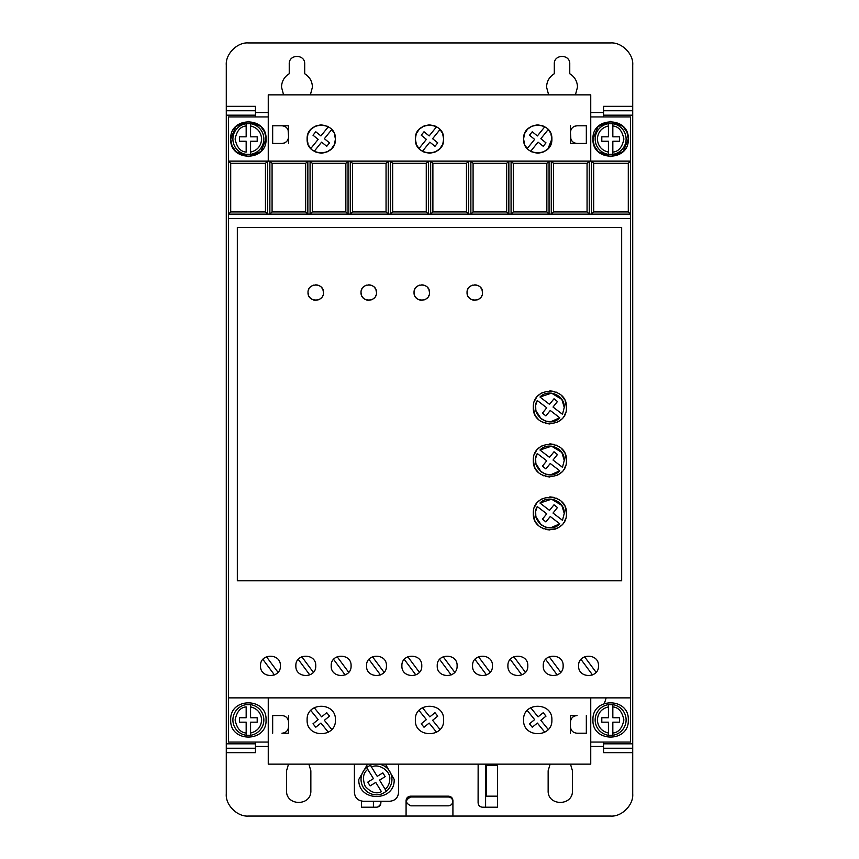 <?xml version="1.0" encoding="UTF-8"?>
<svg xmlns="http://www.w3.org/2000/svg" width="859" height="859" viewBox="0 0 859 859"><rect width="100%" height="100%" fill="white"/><g stroke="black" fill="none" stroke-linecap="round" stroke-linejoin="round"><path stroke-width="1.29" d="M595.169 719.96A15.462 15.462 0 0 1 608.419 704.659L608.419 706.893L608.419 704.659L612.832 704.659L612.832 706.893L612.832 704.659A15.462 15.462 0 0 1 612.832 735.272L612.832 733.028L612.832 735.272L608.419 735.272A15.462 15.462 0 0 1 595.169 719.96A15.462 15.462 0 0 0 608.419 735.272L608.419 733.028L608.419 735.272M250.581 704.659A15.462 15.462 0 0 1 250.581 735.272L250.581 733.028L250.581 735.272L246.168 735.272L246.168 722.172L239.543 722.172L239.543 717.759L246.168 717.759L246.168 706.893C240.445 707.386 236.762 711.735 235.119 719.96C236.762 728.196 240.445 732.544 246.168 733.028L246.168 735.272A15.462 15.462 0 0 1 246.168 704.659L250.581 704.659L250.581 717.759L257.206 717.759L257.206 722.172L250.581 722.172L250.581 733.028C257.389 731.32 261.072 726.961 261.63 719.96C261.072 712.959 257.389 708.611 250.581 706.893L250.581 704.659M595.169 139.04A15.462 15.462 0 0 1 608.419 123.728L608.419 136.828L601.794 136.828L601.794 141.241L608.419 141.241L608.419 154.341L612.832 154.341L612.832 141.241L619.457 141.241L619.457 136.828L612.832 136.828L612.832 123.728L608.419 123.728L608.419 125.972C601.611 127.68 597.928 132.039 597.37 139.04C597.928 146.041 601.611 150.389 608.419 152.107L608.419 154.341A15.462 15.462 0 0 1 595.169 139.04A15.462 15.462 0 0 0 608.419 154.341M250.581 123.728A15.462 15.462 0 0 1 250.581 154.341L250.581 152.107L250.581 154.341L246.168 154.341A15.462 15.462 0 0 1 246.168 123.728L246.168 125.972L246.168 123.728L250.581 123.728L250.581 125.972L250.581 123.728M379.087 764.145A15.462 15.462 0 0 1 386.378 791.268L385.208 789.367C388.15 786.683 389.664 783.365 389.739 779.381C391.006 771.199 378.658 762.856 371.528 767.087L377.219 776.343L382.867 772.875L385.176 776.643L379.528 780.112L386.378 791.268L382.609 793.576A15.462 15.462 0 0 1 366.6 767.495L367.77 769.406C363.153 772.81 362.294 778.447 365.193 786.318C370.895 792.47 376.317 794.253 381.439 791.676L375.759 782.42L370.111 785.888L367.802 782.12L373.45 778.651L366.6 767.495L370.369 765.186L371.528 767.087L370.369 765.186A15.462 15.462 0 0 1 373.88 764.145M283.577 94.855L281.505 87.124C281.709 81.294 284.286 76.827 289.236 73.734L289.236 63.931C288.796 53.967 305.138 53.956 304.698 63.931L304.698 73.734C309.648 76.827 312.225 81.294 312.429 87.124L310.367 94.855M548.633 94.855L546.571 87.124C546.775 81.294 549.352 76.827 554.302 73.734L554.302 63.931C553.862 53.967 570.193 53.956 569.764 63.931L569.764 73.734C574.714 76.827 577.291 81.294 577.495 87.124L575.423 94.855M592.957 719.96C591.862 697.164 629.389 697.164 628.294 719.96C629.389 742.756 591.862 742.756 592.957 719.96M230.706 719.96C229.611 697.164 267.138 697.164 266.043 719.96C267.138 742.756 229.611 742.756 230.706 719.96M594.213 145.6L592.957 139.04C591.862 116.244 629.389 116.244 628.294 139.04L623.29 151.367M627.038 132.479L628.294 139.04C629.389 161.836 591.862 161.836 592.957 139.04L597.971 126.703M598.132 126.541L610.524 121.366L622.958 126.38M623.119 126.541L626.909 132.157M231.962 145.6L230.706 139.04C229.611 116.244 267.138 116.244 266.043 139.04L261.029 151.367M264.787 132.479L266.043 139.04C267.138 161.836 229.611 161.836 230.706 139.04L235.71 126.703M235.881 126.541L248.262 121.366L260.707 126.38M260.868 126.541L264.647 132.157M295.861 665.843C295.249 678.674 316.359 678.674 315.747 665.843C316.359 653.023 295.249 653.023 295.861 665.843M331.209 665.843C330.597 678.674 351.696 678.674 351.084 665.843C351.696 653.023 330.597 653.023 331.209 665.843M260.524 665.843C259.912 678.674 281.011 678.674 280.399 665.843C281.011 653.023 259.912 653.023 260.524 665.843M366.546 665.843C365.934 678.674 387.044 678.674 386.432 665.843C387.044 653.023 365.934 653.023 366.546 665.843M401.894 665.843C401.271 678.674 422.381 678.674 421.769 665.843C422.381 653.023 401.271 653.023 401.894 665.843M437.231 665.843C436.619 678.674 457.729 678.674 457.106 665.843C457.729 653.023 436.619 653.023 437.231 665.843M472.568 665.843C471.956 678.674 493.066 678.674 492.454 665.843C493.066 653.023 471.956 653.023 472.568 665.843M507.916 665.843C507.304 678.674 528.403 678.674 527.791 665.843C528.403 653.023 507.304 653.023 507.916 665.843M543.253 665.843C542.641 678.674 563.751 678.674 563.139 665.843C563.751 653.023 542.641 653.023 543.253 665.843M578.601 665.843C577.989 678.674 599.088 678.674 598.476 665.843C599.088 653.023 577.989 653.023 578.601 665.843M385.433 764.145L394.163 779.381C395.247 802.177 357.72 802.177 358.815 779.381L367.545 764.145M448.355 797.002C451.029 797.281 452.5 798.752 452.768 801.426C452.5 804.088 451.018 805.559 448.355 805.839L410.806 805.839C405.104 802.897 405.104 799.954 410.806 797.002L448.355 797.002M550.34 132.63L548.214 129.548L540.837 138.707L546.002 142.862L543.221 146.298L538.067 142.143L530.69 151.291L532.022 151.968M533.042 152.376L537.745 153.17M538.196 153.16L542.48 152.354M543.446 151.968L547.709 149.047M547.988 148.768L551.875 139.04C552.67 157.272 522.798 157.272 523.593 139.04L524.57 144.183M525.128 145.439L527.254 148.521L534.631 139.373L529.466 135.207L532.247 131.771L537.401 135.926L544.778 126.778L543.446 126.101M333.872 132.63L331.746 129.548L324.369 138.707L329.534 142.862L326.753 146.298L321.599 142.143L314.222 151.291L315.554 151.968M316.574 152.376L321.277 153.17M321.728 153.16L326.012 152.354M326.978 151.968L331.241 149.047M331.52 148.768L334.162 144.838M334.634 143.646L335.407 139.04C336.202 157.272 306.33 157.272 307.125 139.04L308.102 144.183M308.66 145.439L310.786 148.521L318.163 139.373L312.998 135.207L315.779 131.771L320.933 135.926L328.31 126.778L326.978 126.101M442.106 132.63L439.98 129.548L432.603 138.707L437.768 142.862L434.987 146.298L429.833 142.143L422.456 151.291L423.788 151.968M424.808 152.376L429.511 153.17M429.962 153.16L434.246 152.354M435.212 151.968L439.475 149.047M439.754 148.768L442.396 144.838M442.868 143.646L443.641 139.04C444.436 157.272 414.564 157.272 415.359 139.04L416.336 144.183M416.894 145.439L419.02 148.521L426.397 139.373L421.232 135.207L424.013 131.771L429.167 135.926L436.544 126.778L435.212 126.101M523.593 719.96C522.723 738.203 552.745 738.203 551.875 719.96C552.745 701.728 522.723 701.728 523.593 719.96M415.359 719.96C414.489 738.203 444.511 738.203 443.641 719.96C444.511 701.728 414.489 701.728 415.359 719.96M307.125 719.96C306.255 738.203 336.277 738.203 335.407 719.96C336.277 701.728 306.255 701.728 307.125 719.96M467.049 292.554C466.609 282.579 482.951 282.579 482.511 292.554C482.951 302.518 466.62 302.529 467.049 292.554L467.597 295.399M467.983 296.237L469.315 298.019M471.097 299.351L471.935 299.737M472.751 300.006L474.78 300.285M476.809 300.006L477.625 299.737M478.463 299.351L480.245 298.019M481.577 296.237L481.974 295.399M414.038 292.554C413.598 282.579 429.94 282.579 429.5 292.554C429.94 302.518 413.598 302.529 414.038 292.554L414.586 295.399M414.972 296.237L416.304 298.019M418.086 299.351L418.924 299.737M419.74 300.006L421.769 300.285M423.798 300.006L424.614 299.737M425.452 299.351L427.234 298.019M428.566 296.237L428.952 295.399M361.027 292.554C360.587 282.579 376.918 282.579 376.489 292.554C376.929 302.518 360.587 302.529 361.027 292.554L361.564 295.399M361.961 296.237L363.293 298.019M365.075 299.351L365.913 299.737M366.729 300.006L368.758 300.285M370.787 300.006L371.603 299.737M372.441 299.351L374.223 298.019M375.555 296.237L375.941 295.399M308.016 292.554C307.576 282.579 323.907 282.579 323.478 292.554C323.907 302.518 307.576 302.529 308.016 292.554L308.553 295.399M308.95 296.237L310.282 298.019M312.064 299.351L312.901 299.737M313.718 300.016L315.747 300.285M317.776 300.006L318.592 299.737M319.43 299.351L321.212 298.019M322.544 296.237L322.93 295.399M533.321 513.435C532.387 492.067 567.38 492.067 566.446 513.435C567.38 534.803 532.387 534.803 533.321 513.435L534.481 519.534M535.157 521.037L536.016 522.497M536.585 523.324L538.163 525.15M540 526.728L540.816 527.308M542.287 528.156L543.79 528.843M545.529 529.423L549.878 530.003M554.238 529.423L555.977 528.843M557.48 528.156L558.951 527.308M559.767 526.728L561.593 525.15M563.171 523.324L563.751 522.497M564.599 521.037L565.286 519.534M533.321 460.424C532.387 439.056 567.38 439.056 566.446 460.424C567.38 481.792 532.387 481.792 533.321 460.424L534.481 466.523M535.157 468.026L536.016 469.486M536.585 470.313L538.163 472.139M540 473.717L540.816 474.286M542.287 475.145L543.79 475.832M545.529 476.412L549.878 476.992M557.48 475.145L558.951 474.286M559.767 473.717L561.593 472.139M563.171 470.313L563.751 469.486M564.599 468.026L565.286 466.523M533.321 407.413C532.387 386.045 567.38 386.045 566.446 407.413C567.38 428.781 532.387 428.781 533.321 407.413L534.481 413.512M535.157 415.015L536.016 416.475M536.585 417.302L538.163 419.128M540 420.706L540.816 421.275M542.287 422.134L543.79 422.811M545.529 423.401L549.878 423.981M557.48 422.134L558.951 421.275M559.767 420.706L561.593 419.128M563.171 417.302L563.751 416.475M564.599 415.004L565.286 413.512M561.872 505.532L564.245 513.435L562.484 520.318L553.024 513.059L557.459 507.551L554.012 504.781L549.513 510.375L539.978 503.052L551.542 499.176L561.818 505.446M539.978 503.052C548.31 494.204 564.878 501.302 564.245 513.435L562.484 520.318M561.872 452.521L564.245 460.424L562.484 467.307L553.024 460.048L557.459 454.54L554.012 451.77L549.513 457.353L539.978 450.03L551.542 446.165L561.818 452.435M539.978 450.03C548.31 441.193 564.878 448.291 564.245 460.424L562.484 467.307M561.872 399.51L564.245 407.413L562.484 414.296L553.024 407.037L557.459 401.529L554.012 398.759L549.513 404.342L539.978 397.019L551.542 393.154L561.818 399.424M539.978 397.019C548.31 388.182 564.878 395.28 564.245 407.413L562.484 414.296M603.555 116.942L603.555 115.181L632.718 115.181L632.718 110.757L603.555 110.757L603.555 115.181M632.718 106.344L632.718 110.757L603.555 110.757L603.555 106.344L632.718 106.344L632.718 65.037C633.652 53.967 621.615 42.059 610.631 42.95L248.369 42.95C237.309 42.016 225.391 54.053 226.282 65.037L226.282 110.757L255.445 110.757L255.445 106.344L226.282 106.344M603.555 752.656L603.555 748.243L632.718 748.243L632.718 752.656L603.555 752.656M632.718 748.243L632.718 743.819L603.555 743.819L603.555 748.243M603.555 743.819L603.555 742.058M226.282 110.757L226.282 115.181L255.445 115.181L255.445 110.757M255.445 115.181L255.445 116.942M255.445 742.058L255.445 743.819L226.282 743.819L226.282 748.243L255.445 748.243L255.445 743.819M255.445 748.243L255.445 752.656L226.282 752.656L226.282 793.963C225.348 805.033 237.385 816.941 248.369 816.05L406.082 816.05L406.082 800.588C406.361 797.914 407.832 796.443 410.505 796.175L448.495 796.175C451.168 796.443 452.639 797.914 452.918 800.588L452.918 816.05L610.631 816.05C621.691 816.984 633.609 804.947 632.718 793.963L632.718 752.656M570.483 764.145L572.448 770.77L572.448 790.645C573.125 806.322 547.462 806.322 548.149 790.645L548.149 770.77L550.114 764.145M308.896 764.145L310.851 770.77L310.851 790.645C311.538 806.322 285.875 806.322 286.552 790.645L286.552 770.77L288.517 764.145M497.533 764.145L497.533 807.213L482.511 807.213C479.848 806.934 478.366 805.463 478.098 802.8L478.141 764.145M380.902 801.254L380.902 802.8C380.634 805.463 379.152 806.934 376.489 807.213L361.467 807.213L361.467 801.071M590.745 742.058L630.506 742.058L630.506 116.942L590.745 116.942M268.255 116.942L228.494 116.942L228.494 742.058L268.255 742.058M406.082 816.05L452.918 816.05M226.282 748.243L226.282 752.656M226.282 115.181L226.282 743.819M632.718 743.819L632.718 115.181M570.43 715.547L577.055 715.547C573.028 715.944 570.816 718.145 570.43 722.172L570.43 715.547M570.43 733.221L570.43 726.596C570.816 730.612 573.028 732.824 577.055 733.221L586.332 733.221L586.332 715.547M288.57 733.221L281.945 733.221C285.972 732.824 288.184 730.612 288.57 726.596L288.57 733.221M288.57 715.547L288.57 722.172C288.184 718.145 285.972 715.944 281.945 715.547L272.668 715.547L272.668 733.221M354.402 764.145L354.402 792.417C354.928 797.786 357.87 800.728 363.239 801.254L389.739 801.254C395.108 800.728 398.05 797.786 398.576 792.417L398.576 764.145M570.43 125.779L570.43 132.404C570.838 128.41 573.05 126.198 577.055 125.779L586.332 125.779L586.332 143.453L577.055 143.453C573.05 143.034 570.838 140.833 570.43 136.828L570.43 143.453L586.332 143.453M623.119 151.528L610.738 156.703L598.293 151.699M598.132 151.528L594.353 145.912M288.57 143.453L288.57 136.828C288.162 140.833 285.95 143.034 281.945 143.453L272.668 143.453L272.668 125.779L281.945 125.779C285.95 126.198 288.162 128.41 288.57 132.404L288.57 125.779L272.668 125.779M260.868 151.528L248.476 156.703L236.042 151.699M235.881 151.528L232.091 145.912M448.495 796.175C451.179 796.433 452.65 797.904 452.918 800.588M406.082 800.588L407.338 797.506M407.381 797.463L410.505 796.175M373.397 801.254L373.397 807.213M485.603 807.213L485.603 764.145M497.533 796.175L486.484 796.175L486.484 765.251L497.533 765.251M376.489 807.213L377.917 806.977M378.11 806.902L380.666 804.228M230.706 163.328L265.452 163.328L267.654 161.127L228.494 161.127L230.706 163.328L230.706 211.926L228.494 214.138L591.475 214.138L593.687 211.926L593.687 163.328L628.294 163.328L630.506 161.127L267.654 161.127L267.654 214.138L265.452 211.926L230.706 211.926M593.687 163.328L591.475 161.127L591.475 214.138L630.506 214.138L628.294 211.926L628.294 163.328M630.506 218.551L228.494 218.551M630.506 697.873L228.494 697.873M237.331 580.802L621.669 580.802L621.669 227.388L237.331 227.388L237.331 580.802M268.255 697.873L268.255 764.145L590.745 764.145L590.745 697.873M268.255 161.127L268.255 94.855L590.745 94.855L590.745 161.127M570.43 132.404L570.891 139.265M288.109 129.967L288.57 136.828M524.366 134.423L523.593 139.04C522.798 120.797 552.67 120.797 551.875 139.04L550.898 133.897M307.898 134.423L307.125 139.04C306.33 120.797 336.202 120.797 335.407 139.04L334.43 133.897M416.132 134.423L415.359 139.04C414.564 120.797 444.436 120.797 443.641 139.04L442.664 133.897M305.654 163.328L305.654 211.926L307.855 214.138L307.855 161.127L305.654 163.328L272.078 163.328L269.866 161.127L269.866 214.138L272.078 211.926L272.078 163.328M345.855 163.328L345.855 211.926L348.056 214.138L348.056 161.127L345.855 163.328L312.279 163.328L310.067 161.127L310.067 214.138L312.279 211.926L312.279 163.328M386.056 163.328L386.056 211.926L388.257 214.138L388.257 161.127L386.056 163.328L352.48 163.328L350.268 161.127L350.268 214.138L352.48 211.926L352.48 163.328M426.257 163.328L426.257 211.926L428.458 214.138L428.458 161.127L426.257 163.328L392.681 163.328L390.469 161.127L390.469 214.138L392.681 211.926L392.681 163.328M466.458 163.328L466.458 211.926L468.66 214.138L468.66 161.127L466.458 163.328L432.882 163.328L430.67 161.127L430.67 214.138L432.882 211.926L432.882 163.328M506.66 163.328L506.66 211.926L508.861 214.138L508.861 161.127L506.66 163.328L473.084 163.328L470.872 161.127L470.872 214.138L473.084 211.926L473.084 163.328M546.861 163.328L546.861 211.926L549.062 214.138L549.062 161.127L546.861 163.328L513.285 163.328L511.073 161.127L511.073 214.138L513.285 211.926L513.285 163.328M587.062 163.328L587.062 211.926L589.263 214.138L589.263 161.127L587.062 163.328L553.486 163.328L551.274 161.127L551.274 214.138L553.486 211.926L553.486 163.328M628.294 211.926L593.687 211.926M570.43 726.596L570.43 722.172M288.57 726.596L288.57 722.172M265.452 163.328L265.452 211.926M577.055 125.779L574.617 126.252M573.898 126.584L572.362 127.723M571.224 129.247L570.891 129.967M571.224 139.985L572.362 141.51M573.898 142.658L574.617 142.991M281.945 143.453L284.383 142.991M285.102 142.658L286.638 141.51M287.776 139.985L288.109 139.265M287.776 129.247L286.638 127.723M285.102 126.584L284.383 126.252M542.426 125.704L537.723 124.899M537.272 124.909L532.988 125.715M532.022 126.101L527.759 129.022M527.48 129.301L524.838 133.231M325.958 125.704L321.255 124.899M320.804 124.909L316.52 125.715M315.554 126.101L311.291 129.022M311.012 129.301L308.37 133.231M434.192 125.704L429.489 124.899M429.038 124.909L424.754 125.715M423.788 126.101L419.525 129.022M419.246 129.301L416.604 133.231M305.654 211.926L272.078 211.926M345.855 211.926L312.279 211.926M386.056 211.926L352.48 211.926M426.257 211.926L392.681 211.926M466.458 211.926L432.882 211.926M506.66 211.926L473.084 211.926M546.861 211.926L513.285 211.926M587.062 211.926L553.486 211.926M301.799 656.748L313.352 672.307M309.809 674.949L298.256 659.379M337.147 656.748L348.7 672.307M345.146 674.949L333.593 659.379M266.462 656.748L278.015 672.307M274.461 674.949L262.908 659.379M372.484 656.748L384.037 672.307M380.494 674.949L368.941 659.379M407.821 656.748L419.375 672.307M415.831 674.949L404.278 659.379M443.169 656.748L454.722 672.307M451.179 674.949L439.625 659.379M478.506 656.748L490.059 672.307M486.516 674.949L474.963 659.379M513.854 656.748L525.407 672.307M521.853 674.949L510.3 659.379M549.191 656.748L560.744 672.307M557.201 674.949L545.648 659.379M584.539 656.748L596.092 672.307M592.538 674.949L580.985 659.379M482.511 292.554L481.974 289.708M481.577 288.871L480.245 287.089M478.463 285.757L477.625 285.36M476.809 285.091L474.78 284.823M472.751 285.091L471.935 285.36M471.097 285.757L469.315 287.089M467.983 288.871L467.597 289.708M429.5 292.554L428.952 289.708M428.566 288.871L427.234 287.089M425.452 285.757L424.614 285.36M423.798 285.091L421.769 284.823M419.74 285.091L418.924 285.36M418.086 285.757L416.304 287.089M414.972 288.871L414.586 289.708M376.489 292.554L375.941 289.708M375.555 288.871L374.223 287.089M372.441 285.757L371.603 285.36M370.787 285.091L368.758 284.823M366.729 285.091L365.913 285.36M365.075 285.757L363.293 287.089M361.961 288.871L361.564 289.708M323.478 292.554L322.93 289.708M322.544 288.871L321.212 287.089M319.43 285.757L318.592 285.36M317.776 285.091L315.747 284.823M313.707 285.091L312.901 285.36M312.064 285.757L310.282 287.089M308.95 288.871L308.553 289.708M566.446 513.435L565.286 507.336M564.599 505.833L563.751 504.373M563.171 503.546L561.593 501.72M559.767 500.142L558.951 499.573M557.48 498.714L555.977 498.037M554.238 497.447L549.878 496.867M542.287 498.714L540.816 499.573M540 500.142L538.163 501.72M536.585 503.546L536.016 504.373M535.157 505.844L534.481 507.336M566.446 460.424L565.286 454.325M564.599 452.822L563.751 451.362M563.171 450.535L561.593 448.709M559.767 447.131L558.951 446.562M557.48 445.703L555.977 445.016M554.238 444.436L549.878 443.856M542.287 445.703L540.816 446.562M540 447.131L538.163 448.709M536.585 450.535L536.016 451.362M535.157 452.822L534.481 454.325M566.446 407.413L565.286 401.314M564.599 399.811L563.751 398.351M563.171 397.524L561.593 395.698M559.767 394.12L558.951 393.54M557.48 392.692L555.977 392.005M554.238 391.425L549.878 390.845M542.287 392.692L540.816 393.54M540 394.12L538.163 395.698M536.585 397.524L536.016 398.351M535.157 399.811L534.481 401.314M544.778 732.222L537.401 723.074L532.247 727.229L529.466 723.793L534.631 719.627L527.254 710.479M530.69 707.709L538.067 716.857L543.221 712.702L546.002 716.138L540.837 720.293L548.214 729.452M436.544 732.222L429.167 723.074L424.013 727.229L421.232 723.793L426.397 719.627L419.02 710.479M422.456 707.709L429.833 716.857L434.987 712.702L437.768 716.138L432.603 720.293L439.98 729.452M328.31 732.222L320.933 723.074L315.779 727.229L312.998 723.793L318.163 719.627L310.786 710.479M314.222 707.709L321.599 716.857L326.753 712.702L329.534 716.138L324.369 720.293L331.746 729.452M535.694 511.212L537.283 506.552L546.743 513.811L542.448 519.147L545.894 521.918L550.254 516.506L559.789 523.829L550.759 527.77M550.651 527.77L545.69 527.168M545.497 527.115L541.245 524.903M541.138 524.828L535.855 516.517M535.833 516.399L535.672 511.406M535.694 458.201L537.283 453.541L546.743 460.8L542.448 466.136L545.894 468.907L550.254 463.495L559.789 470.818L550.759 474.759M550.651 474.759L545.69 474.157M545.497 474.093L541.245 471.892M541.138 471.816L535.855 463.495M535.833 463.388L535.672 458.395M535.694 405.19L537.283 400.53L546.743 407.789L542.448 413.125L545.894 415.896L550.254 410.473L559.789 417.796L550.759 421.737M550.651 421.748L545.69 421.146M545.497 421.082L541.245 418.881M541.138 418.805L535.855 410.484M535.833 410.377L535.672 405.384M559.789 523.829C548.965 535.404 528.897 520.006 537.283 506.552M559.789 470.818C548.965 482.393 528.897 466.995 537.283 453.541M559.789 417.796C548.965 429.382 528.897 413.984 537.283 400.53M612.832 123.728A15.462 15.462 0 0 1 612.832 154.341L612.832 152.107C618.555 151.613 622.238 147.265 623.881 139.04C622.238 130.804 618.555 126.456 612.832 125.972L612.832 123.728A15.462 15.462 0 0 1 612.832 154.341M246.168 152.107L246.168 141.241L239.543 141.241L239.543 136.828L246.168 136.828L246.168 125.972C240.445 126.456 236.762 130.804 235.119 139.04C236.762 147.265 240.445 151.613 246.168 152.107M608.419 722.172L608.419 733.028C601.611 731.32 597.928 726.961 597.37 719.96C597.928 712.959 601.611 708.611 608.419 706.893L608.419 717.759L601.794 717.759L601.794 722.172L608.419 722.172M612.832 717.759L612.832 706.893C618.555 707.386 622.238 711.735 623.881 719.96C622.238 728.196 618.555 732.544 612.832 733.028L612.832 722.172L619.457 722.172L619.457 717.759L612.832 717.759M257.206 136.828L257.206 141.241L250.581 141.241L250.581 152.107C257.389 150.389 261.072 146.041 261.63 139.04C261.072 132.039 257.389 127.68 250.581 125.972L250.581 136.828L257.206 136.828M612.832 704.659A15.462 15.462 0 0 1 612.832 735.272M246.168 735.272A15.462 15.462 0 0 1 246.168 704.659M246.168 154.341A15.462 15.462 0 0 1 246.168 123.728M382.609 793.576A15.462 15.462 0 0 1 366.6 767.495M603.555 746.471L590.745 746.471M268.255 746.471L255.445 746.471M255.445 112.529L268.255 112.529M590.745 112.529L603.555 112.529M263.831 719.96A15.462 15.462 0 0 1 250.581 735.272M263.831 139.04A15.462 15.462 0 0 1 250.581 154.341M391.951 779.381A15.462 15.462 0 0 1 386.378 791.268M604.425 703.424L606.164 697.873"/></g></svg>
